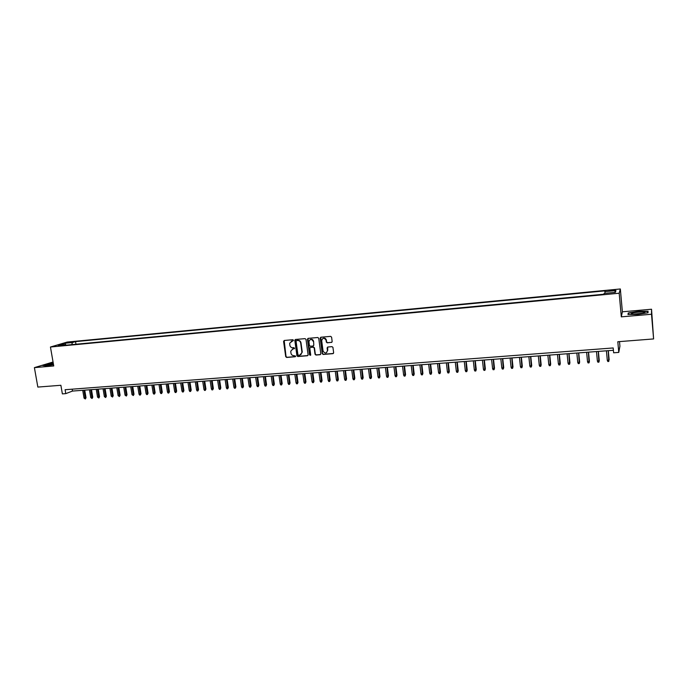 <?xml version="1.0" encoding="UTF-8"?>
<svg xmlns="http://www.w3.org/2000/svg" width="688" height="688" viewBox="0 0 688 688"><rect width="100%" height="100%" fill="white"/><g stroke="black" fill="none" stroke-linecap="round" stroke-linejoin="round"><path stroke-width="1.03" d="M293.458 340.268L292.813 339.717L284.273 340.474L283.585 341.394L285.718 356.676L286.638 357.45L295.169 356.754L295.651 356.109L293.896 355.653C292.314 355.619 291.325 354.784 290.947 353.15L290.757 351.172L292.968 348.936L294.559 348.334L293.905 347.646L292.804 347.75C291.213 347.715 290.233 346.881 289.846 345.238L289.665 343.2L293.458 340.268M612.208 290.018L609.043 290.568L611.976 290.74L615.149 290.181L612.208 290.018M331.453 342.469L332.166 341.532L331.59 337.163L330.644 336.363L320.883 337.232L320.169 338.169L322.251 353.692L323.188 354.458L332.932 353.658L333.646 352.72L332.923 347.337L332.003 346.666L327.823 347.019L327.11 347.947L327.462 350.553C326.439 353.606 324.968 353.761 323.059 351.018L321.683 340.715C322.638 337.696 324.1 337.498 326.06 340.13L326.336 342.117L327.264 342.83L331.883 342.289M53.053 362.017L34.4 367.633L37.84 387.077L60.879 385.28L62.376 393.889L65.773 393.631L65.093 389.718L613.189 347.956L613.627 352.798L618.77 352.411L619.922 346.193L619.51 341.601M651.502 314.244L651.536 309.23L622.382 311.802L621.307 316.85L651.502 314.244L653.6 338.935L617.807 341.738L618.77 352.411M621.307 316.85L619.191 293.226L50.448 347.019L67.209 342.065L620.335 288.969L619.191 293.226M34.4 367.633L53.741 365.956L50.448 347.019M306.005 339.416L305.068 338.634L295.496 339.476L294.799 340.207L296.924 355.748L297.844 356.53L307.407 355.748L308.112 354.913L306.005 339.416M308.129 338.358L317.796 337.507L318.733 338.281L320.814 353.778L320.109 354.707L315.964 355.051L315.035 354.26L314.192 347.999L313.255 347.208L310.52 347.44L309.815 348.3L310.709 354.922L309.557 354.965L307.424 339.201L308.129 338.358M651.536 309.23L653.6 338.935M67.931 342.779L73.169 341.91L67.931 342.779M604.898 293.329L605.139 290.843L75.525 341.609L72.446 342.529L71.733 344.645M604.829 291.643L615.949 290.577L615.416 292.331L604.15 293.406L603.823 294.232L62.47 345.522L65.652 344.568L58.188 345.273L65.05 343.243L72.446 342.529M622.382 311.802L620.335 288.969M65.773 393.631L72.481 391.068L613.395 350.278M72.154 389.176L72.481 391.068M75.972 344.241L75.525 341.609M66.194 345.17L65.652 344.568M65.609 344.568L65.05 343.243M615.949 290.577L614.436 292.426M53.225 363.006L47.79 363.84L42.682 365.491L46.535 365.767L53.518 364.683M648.053 311.243L638.18 311.372L628.23 312.98L627.972 314.502L637.879 314.399L648.01 312.756L648.053 311.243M628.35 314.356L628.23 312.98M628.325 314.493L628.548 313.169L638.18 311.372M292.976 340.913L291.205 341.171M292.254 349.108L294.404 348.687M284.187 340.491L286.027 356.513L286.948 357.296L295.505 356.59M295.401 339.494L297.225 355.593L298.145 356.375L307.837 355.567M296.554 340.594L296.072 341.248L297.921 354.724L298.566 355.266L299.744 355.171L301.98 352.66L300.69 343.002C300.312 341.36 299.323 340.526 297.723 340.491L296.537 340.603M300.811 354.819L301.955 352.23M296.855 340.457L298.024 340.345C299.624 340.379 300.604 341.214 300.991 342.856L302.256 352.075M310.383 347.466L313.547 347.062L314.476 347.844L315.319 354.096L316.256 354.888L320.548 354.518M308.018 338.376L309.849 354.81L310.555 355.352M313.307 341.489C311.578 338.711 310.116 338.78 308.921 341.678L309.419 345.453L310.357 346.245L313.092 346.012L313.797 345.118L313.599 341.343C313.031 339.511 311.905 338.909 310.228 339.528M313.513 345.832L313.797 345.084M313.599 341.343L313.797 345.118M322.956 338.367C324.555 337.731 325.682 338.272 326.344 339.975L326.619 341.962L327.548 342.684L331.728 342.323M326.542 352.703L327.462 350.553M327.66 347.044L327.737 350.398M320.754 337.258L322.534 353.529L323.472 354.294L333.388 353.46M86.026 397.733L85.329 398.988L84.048 398.128L86.026 397.733L84.736 390.139M85.329 398.988L83.927 390.199M84.048 398.128L82.715 390.294M53.303 363.445L46.449 365.07L53.492 364.511M53.449 364.287L48.556 365.233M43.215 365.526L53.26 363.178M632.306 313.126L631.412 313.539C630.062 314.562 640.528 314.115 643.848 312.997L643.891 312.98C648.388 311.63 636.374 311.793 632.306 313.126M642.79 313.272L633.424 314.115M647.872 312.773L647.761 311.492L647.718 312.799M638.197 311.612L647.761 311.492M92.768 397.243L92.072 398.498L90.79 397.638L92.768 397.243L91.478 389.632M92.072 398.498L90.67 389.692M90.79 397.638L89.457 389.786M99.545 396.752L98.848 398.017L97.558 397.157L99.545 396.752L98.264 389.124M98.848 398.017L97.464 389.184M97.558 397.157L96.234 389.27M106.356 396.262L105.668 397.526L104.378 396.658L106.356 396.262L105.083 388.608M105.668 397.526L104.284 388.668M104.378 396.658L103.054 388.754M113.21 395.763L112.522 397.036L111.232 396.168L113.21 395.763L111.938 388.092M112.522 397.036L111.155 388.144M111.232 396.168L109.917 388.238M120.099 395.265L119.42 396.537L118.121 395.669L120.099 395.265L118.835 387.568M119.42 396.537L118.052 387.628M118.121 395.669L116.805 387.722M127.031 394.766L126.351 396.047L125.053 395.17L127.031 394.766L125.766 387.043M126.351 396.047L124.992 387.103M125.053 395.17L123.745 387.198M133.997 394.267L133.326 395.54L132.019 394.671L133.997 394.267L132.741 386.518M133.326 395.54L131.976 386.579M132.019 394.671L130.72 386.673M141.006 393.76L140.343 395.041L139.638 395.093L139.028 394.164L141.006 393.76L139.75 385.994M140.343 395.041L139.002 386.045M139.028 394.164L137.729 386.14M148.058 393.252L147.395 394.534L146.682 394.585L146.08 393.656L148.058 393.252L146.811 385.461M147.395 394.534L146.062 385.512M146.08 393.656L144.79 385.615M155.144 392.736L154.482 394.026L153.777 394.078L153.175 393.14L155.144 392.736L153.897 384.927M154.482 394.026L153.166 384.979M153.175 393.14L151.885 385.074M162.273 392.22L161.62 393.51L160.906 393.562L160.304 392.624L162.273 392.22L161.035 384.386M161.62 393.51L160.304 384.446M160.304 392.624L159.014 384.54M169.446 391.704L168.792 393.003L168.078 393.054L167.476 392.108L169.446 391.704L168.207 383.844M168.792 393.003L167.494 383.904M167.476 392.108L166.195 383.999M176.661 391.18L176.008 392.478L175.285 392.538L174.683 391.592L176.661 391.18L175.431 383.302M176.008 392.478L174.718 383.354M174.683 391.592L173.41 383.457M183.911 390.664L183.266 391.962L182.544 392.014L181.942 391.068L183.911 390.664L182.69 382.752M183.266 391.962L181.985 382.803M181.942 391.068L180.669 382.906M191.212 390.13L190.567 391.438L189.836 391.489L189.234 390.543L191.212 390.13L189.991 382.201M190.567 391.438L189.295 382.253M189.234 390.543L187.97 382.356M198.548 389.606L197.912 390.913L197.172 390.965L196.579 390.01L198.548 389.606L197.336 381.651M197.912 390.913L196.648 381.702M196.579 390.01L195.315 381.806M205.927 389.073L205.299 390.38L204.56 390.431L203.958 389.477L205.927 389.073L204.714 381.092M205.299 390.38L204.044 381.143M203.958 389.477L202.702 381.247M213.357 388.531L212.73 389.847L211.981 389.898L211.388 388.944L213.357 388.531L212.145 380.533M212.73 389.847L211.483 380.584M211.388 388.944L210.141 380.688M220.822 387.998L220.203 389.313L219.446 389.365L218.853 388.402L220.822 387.998L219.618 379.965M220.203 389.313L218.965 380.017M218.853 388.402L217.614 380.12M228.339 387.447L227.719 388.772L226.963 388.832L226.369 387.86L228.339 387.447L227.143 379.406M227.719 388.772L226.49 379.449M226.369 387.86L225.131 379.552M235.889 386.905L235.279 388.23L234.522 388.29L233.929 387.318L235.889 386.905L234.703 378.83M235.279 388.23L234.058 378.882M233.929 387.318L232.69 378.985M243.492 386.355L242.881 387.688L242.124 387.74L241.531 386.768L243.492 386.355L242.305 378.262M242.881 387.688L241.677 378.305M241.531 386.768L240.301 378.409M251.137 385.805L250.535 387.138L249.77 387.189L249.176 386.217L251.137 385.805L249.959 377.686M250.535 387.138L249.34 377.729M249.176 386.217L247.955 377.832M258.834 385.246L258.232 386.587L257.458 386.639L256.865 385.667L258.834 385.246L257.656 377.101M258.232 386.587L257.045 377.144M256.865 385.667L255.652 377.256M266.566 384.687L265.972 386.028L265.198 386.088L264.605 385.108L266.566 384.687L265.405 376.517M265.972 386.028L264.803 376.56M264.605 385.108L263.401 376.671M274.357 384.128L273.764 385.469L272.981 385.529L272.396 384.549L274.357 384.128L273.196 375.932M273.764 385.469L272.603 375.975M272.396 384.549L271.192 376.078M282.183 383.56L281.598 384.91L280.816 384.962L280.222 383.981L282.183 383.56L281.031 375.338M281.598 384.91L280.446 375.381M280.222 383.981L279.027 375.493M290.061 382.992L289.485 384.343L288.693 384.403L288.109 383.414L290.061 382.992L288.917 374.745M289.485 384.343L288.341 374.788M288.109 383.414L286.913 374.9M297.99 382.425L297.414 383.775L296.614 383.835L296.029 382.838L297.99 382.425L296.846 374.143M297.414 383.775L296.279 374.186M296.029 382.838L294.851 374.298M305.962 381.849L305.395 383.199L304.595 383.259L304.01 382.261L305.962 381.849L304.827 373.541M305.395 383.199L304.277 373.584M304.01 382.261L302.832 373.696M313.986 381.264L313.418 382.631L312.619 382.683L312.034 381.685L313.986 381.264L312.851 372.939M313.418 382.631L312.309 372.982M312.034 381.685L310.864 373.094M322.061 380.679L321.494 382.046L320.685 382.107L320.109 381.1L322.061 380.679L320.935 372.328M321.494 382.046L320.402 372.371M320.109 381.1L318.94 372.483M330.18 380.094L329.621 381.462L328.812 381.522L328.228 380.516L330.18 380.094L329.062 371.718M329.621 381.462L328.537 371.761M328.228 380.516L327.075 371.864M338.35 379.509L337.799 380.877L336.982 380.937L336.398 379.931L338.35 379.509L337.24 371.099M337.799 380.877L336.724 371.142M336.398 379.931L335.254 371.253M346.571 378.916L346.03 380.292L345.204 380.352L344.619 379.337L346.571 378.916L345.462 370.479M346.03 380.292L344.972 370.522M344.619 379.337L343.484 370.634M354.845 378.314L354.303 379.699L353.477 379.759L352.901 378.735L354.845 378.314L353.744 369.86M354.303 379.699L353.254 369.895M352.901 378.735L351.766 370.006M363.161 377.712L362.636 379.097L361.793 379.157L361.226 378.142L363.161 377.712L362.077 369.232M362.636 379.097L361.596 369.267M361.226 378.142L360.091 369.379M371.537 377.11L371.013 378.495L370.17 378.555L369.602 377.531L371.537 377.11L370.454 368.596M371.013 378.495L369.989 368.63M369.602 377.531L368.476 368.742M379.965 376.499L379.449 377.893L378.598 377.953L378.03 376.929L379.965 376.499L378.89 367.96M379.449 377.893L378.443 367.994M378.03 376.929L376.912 368.106M388.445 375.889L387.929 377.282L387.077 377.342L386.51 376.319L388.445 375.889L387.378 367.323M387.929 377.282L386.94 367.358M386.51 376.319L385.4 367.469M396.976 375.27L396.469 376.671L395.617 376.732L395.041 375.7L396.976 375.27L395.918 366.678M396.469 376.671L395.488 366.713M395.041 375.7L393.949 366.824M405.567 374.65L405.06 376.052L404.2 376.112L403.632 375.08L405.567 374.65L404.51 366.025M405.06 376.052L404.097 366.059M403.632 375.08L402.54 366.179M414.21 374.031L413.712 375.433L412.843 375.493L412.275 374.461L414.21 374.031L413.161 365.38M413.712 375.433L412.757 365.405M412.275 374.461L411.192 365.526M422.905 373.403L422.415 374.814L421.538 374.874L420.979 373.833L422.905 373.403L421.864 364.717M422.415 374.814L421.477 364.752M420.979 373.833L419.904 364.872M431.651 372.767L431.17 374.186L430.292 374.246L429.725 373.197L431.651 372.767L430.628 364.064M431.17 374.186L430.249 364.09M429.725 373.197L428.667 364.21M440.458 372.131L439.985 373.55L439.099 373.61L438.54 372.561L440.458 372.131L439.443 363.393M439.985 373.55L439.073 363.419M438.54 372.561L437.482 363.539M449.324 371.494L448.851 372.913L447.965 372.982L447.406 371.924L449.324 371.494L448.309 362.731M448.851 372.913L447.957 362.757M447.406 371.924L446.357 362.877M458.242 370.849L457.778 372.277L456.884 372.337L456.325 371.279L458.242 370.849L457.236 362.051M457.778 372.277L456.901 362.077M456.325 371.279L455.284 362.198M467.221 370.196L466.765 371.632L465.862 371.692L465.303 370.634L467.221 370.196L466.223 361.372M466.765 371.632L465.896 361.398M465.303 370.634L464.271 361.527M476.259 369.551L475.804 370.978L474.901 371.047L474.342 369.981L476.259 369.551L475.27 360.693M475.804 370.978L474.952 360.718M474.342 369.981L473.318 360.839M485.35 368.888L484.911 370.325L483.991 370.393L483.44 369.327L485.35 368.888L484.369 360.005M484.911 370.325L484.068 360.03M483.44 369.327L482.426 360.151M494.5 368.226L494.07 369.671L493.15 369.74L492.599 368.665L494.5 368.226L493.528 359.317M494.07 369.671L493.244 359.342M492.599 368.665L491.593 359.463M503.719 367.564L503.289 369.009L502.36 369.078L501.81 368.003L503.719 367.564L502.756 358.62M503.289 369.009L502.481 358.646M501.81 368.003L500.821 358.766M512.99 366.893L512.569 368.347L511.64 368.415L511.089 367.332L512.99 366.893L512.035 357.923M512.569 368.347L511.777 357.941M511.089 367.332L510.1 358.07M522.321 366.222L521.908 367.676L520.971 367.745L520.429 366.661L522.321 366.222L521.375 357.218M521.908 367.676L521.134 357.235M520.429 366.661L519.449 357.364M531.721 365.543L531.308 366.996L530.371 367.065L529.82 365.982L531.721 365.543L530.783 356.504M531.308 366.996L530.56 356.522M529.82 365.982L528.857 356.651M541.172 364.855L540.777 366.326L539.822 366.386L539.28 365.302L541.172 364.855L540.252 355.791M540.777 366.326L540.037 355.808M539.28 365.302L538.326 355.937M550.692 364.167L550.305 365.638L549.351 365.706L548.809 364.614L550.692 364.167L549.781 355.077M550.305 365.638L549.583 355.094M548.809 364.614L547.863 355.223M560.281 363.479L559.894 364.95L558.931 365.018L558.398 363.918L560.281 363.479L559.37 354.354M559.894 364.95L559.189 354.363M558.398 363.918L557.461 354.501M569.922 362.782L569.552 364.262L568.58 364.33L568.047 363.221L569.922 362.782L569.028 353.623M569.552 364.262L568.864 353.641M568.047 363.221L567.118 353.77M579.64 362.077L579.27 363.556L578.298 363.634L577.765 362.524L579.64 362.077L578.754 352.892M579.27 363.556L578.599 352.901M577.765 362.524L576.845 353.039M589.41 361.372L589.057 362.86L588.077 362.929L587.543 361.819L589.41 361.372L588.541 352.153M589.057 362.86L588.403 352.161M587.543 361.819L586.64 352.299M599.257 360.667L598.904 362.155L597.915 362.223L597.39 361.105L599.257 360.667L598.388 351.413M598.904 362.155L598.276 351.422M597.39 361.105L596.496 351.551M608.209 350.674L608.82 361.441L607.831 361.51L607.306 360.392L609.164 359.944L608.312 350.665M607.306 360.392L606.42 350.803M70.752 342.461L70.666 341.962M47.051 365.285L46.449 365.07M632.564 314.063L631.412 313.539"/></g></svg>
